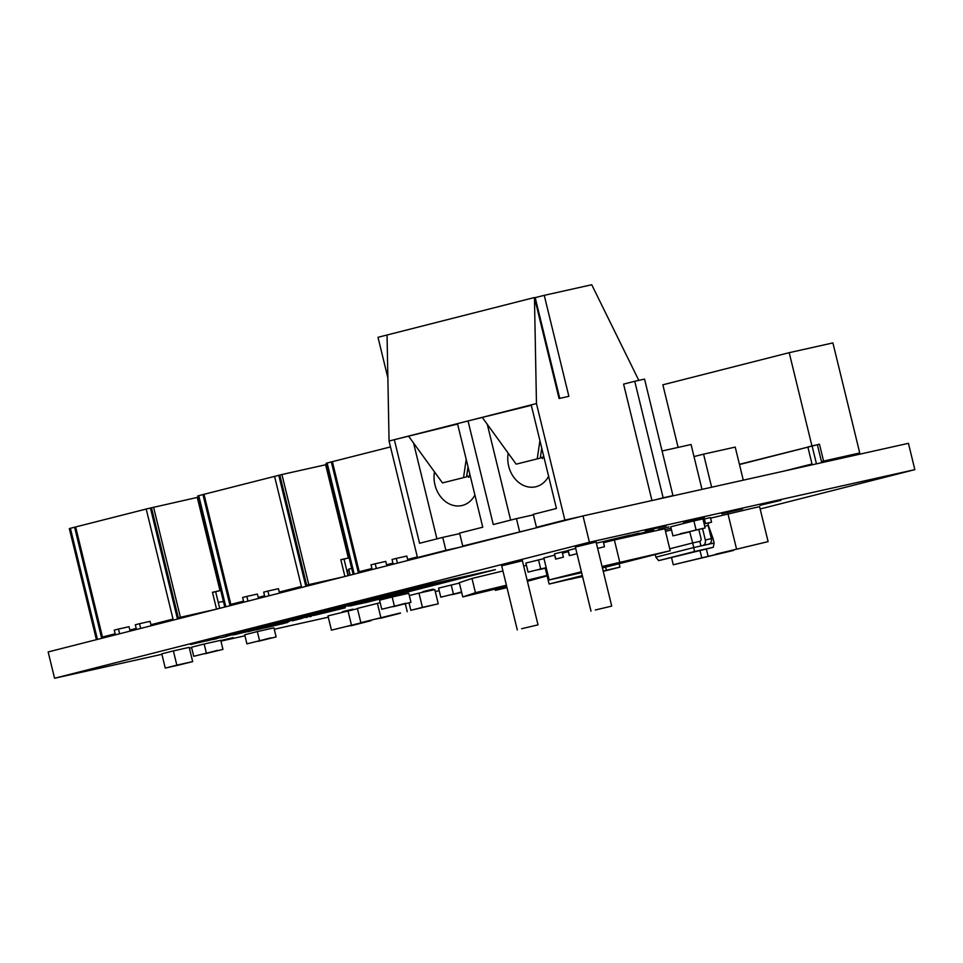 <?xml version="1.0" encoding="UTF-8"?>
<svg xmlns="http://www.w3.org/2000/svg" width="963" height="963" viewBox="0 0 963 963"><rect width="100%" height="100%" fill="white"/><g stroke="black" fill="none" stroke-linecap="round" stroke-linejoin="round"><path stroke-width="1.44" d="M466.802 475.216L468.728 477.371L469.812 474.145M434.506 471.906A26.651 21.728 -102.6 0 0 461.831 505.563A26.651 21.728 -102.6 0 0 462.336 505.443A26.651 21.728 -102.6 0 0 474.903 495.03M521.633 628.731L538.016 624.855L521.633 628.731M540.496 456.474L542.434 458.629L543.517 455.403M508.211 453.164A26.651 21.728 -102.6 0 0 535.524 486.821A26.651 21.728 -102.6 0 0 536.042 486.7A26.651 21.728 -102.6 0 0 548.609 476.276M595.327 609.988L611.722 606.112L595.327 609.988M579.75 516.758L564.872 520.068L536.463 403.557L534.453 297.519L559.07 398.513L568.868 396.323L544.251 295.34L591.739 284.747L638.806 380.373M634.749 381.276L663.158 497.799L672.956 495.62L644.548 379.097L634.749 381.276L623.591 384.117L651.963 500.543M457.606 424.057L394.324 439.694L457.497 423.636L482.752 527.206L459.58 533.093L462.746 546.045L534.477 528.266M436.937 538.859L413.584 443.076M432.351 554.243L417.473 557.553L445.893 550.33L442.739 537.378L419.579 543.276L394.324 439.694L389.064 441.042L387.054 335.004L534.453 297.519M417.473 557.553L389.064 441.042M457.497 423.636L468.03 420.951L493.273 524.534L516.445 518.636L519.599 531.588M531.311 405.315L468.03 420.951L531.203 404.893L556.445 508.464L533.285 514.35L536.439 527.303L564.872 520.068M510.643 520.116L487.29 424.322M531.203 404.893L536.463 403.557M672.956 495.62L665.06 497.618M663.158 497.799L655.261 499.809M551.317 523.98L536.439 527.303M477.624 542.723L462.746 546.045M445.893 550.33L460.771 547.008M559.756 398.357L535.199 297.639L534.525 297.796M535.199 297.639L544.251 295.34M387.86 377.785L378.002 337.315L387.054 335.004M516.445 518.636L533.406 514.856M482.499 417.725L516.18 464.154L540.255 458.135L541.736 448.096M516.18 464.154L540.255 458.135M537.234 458.809L539.918 440.645M442.739 537.378L459.712 533.598M408.794 436.468L442.474 482.908L466.549 476.878L468.03 466.838M442.474 482.908L466.549 476.878M463.54 477.552L466.212 459.387M220.804 640.576L233.19 637.602L220.816 640.66M780.909 500.351L760.096 505.274L780.909 500.351M575.38 547.08L596.097 542.025M433.194 589.163L422.793 591.619L433.194 589.163M742.617 508.897L721.805 513.809L742.617 508.897M501.675 565.823L522.391 560.767M704.338 517.432L683.525 522.355L704.338 517.432M666.047 525.979L645.234 530.89L666.047 525.979M352.94 609.194L342.527 611.649L352.94 609.194M668.84 526.942L658.439 529.397L668.84 526.942M161.904 654.31L54.566 678.253L48.15 651.951L583.012 515.927L908.434 443.329L914.85 469.643L760.156 508.982M179.864 664.47L176.843 665.144L173.376 650.904L161.796 653.841L165.263 668.093L178.071 665.216M173.376 650.904L189.205 647.365L192.672 661.617L178.083 665.228M435.252 604.475L422.432 607.352L418.965 593.112L409.311 595.567M418.965 593.112L434.795 589.585L438.261 603.825L410.852 610.301L409.034 602.838M665.096 529.71L671.067 528.193M710.586 518.142L752.079 508.344M715.557 554.231L768.113 541.627L759.59 506.67L752.055 508.356M528.073 572.106L545.985 567.713L528.073 572.106L525.87 563.042L543.975 558.612M193.732 656.297L211.643 651.903L193.732 656.297L191.517 647.232L204.156 644.018L220.732 640.323L222.947 649.387L205.035 653.769L222.947 649.387M246.901 643.85L264.813 639.456L246.901 643.85L244.698 634.786L257.338 631.572L273.913 627.876L276.116 636.94L258.216 641.322L276.116 636.94M381.745 609.254L399.657 604.872L381.745 609.254L379.542 600.19L392.17 596.988L408.757 593.28L410.96 602.344L393.048 606.738L410.96 602.344M672.932 535.861L689.352 531.973L672.932 535.861L670.73 526.797L693.89 520.911L702.93 518.888L705.145 527.953L688.726 531.841L696.093 529.975L693.89 520.911M555.771 559.082L554.495 553.833L568.218 550.535M569.458 555.603L568.182 550.355L575.718 548.441M596.374 543.18L629.922 535.151L630.235 536.439M629.971 535.332L638.975 533.141L639.288 534.417L639.119 533.671L653.54 530.216L653.781 531.191M704.422 518.937L705.53 523.523L704.146 523.872L709.454 522.704L711.561 522.175L710.441 517.588L703.026 519.286M440.777 597.18L458.689 592.787L440.777 597.18L438.574 588.116L459.387 583.072M285.024 622.134L273.648 624.999L285.024 622.134M276.261 624.096L264.885 626.961L276.261 624.096M263.176 627.094L249.935 630.38L263.79 626.973M254.497 629.044L242.11 632.041L254.497 629.044M237.127 633.786L232.733 634.978M258.265 629.2L245.011 632.234L258.265 629.2M286.541 622.652L265.692 627.792L287.768 622.411M246.456 630.837L234.069 633.835L246.456 630.837M349.665 605.944L366.975 602.296L495.403 569.639L412.116 588.212L283.7 620.882L332.632 609.615L382.961 596.916L353.108 603.994L381.733 596.843L373.042 598.553L431.556 584.276L425.61 586.335L441.054 583.072L348.45 606.028M242.303 631.403L284.482 621.099M301.973 618.15L339.602 608.724L301.973 618.15M322.593 613.371L345.308 607.809L321.738 613.491M313.83 615.453L343.55 608.207M262.418 626.877L286.601 620.906L262.285 626.937M289.357 620.353L286.601 620.906M275.743 624L313.432 614.563L275.743 624M288.756 621.003L312.903 615.044L288.635 621.063M315.695 614.478L312.903 615.044M301.154 618.619L301.973 618.463M299.999 618.884L292.283 620.834M285.975 622.194L282.869 622.941L285.975 622.194M439.176 590.608L435.288 591.607M54.566 678.253L589.428 542.229L914.85 469.643M328.287 617.199L274.25 629.248M244.939 635.785L220.936 641.141M191.625 647.678L189.398 648.171M218.457 637.843L190.65 644.536L219.745 637.578M216.278 638.445L215.628 638.493L216.266 638.385M209.344 639.986L208.706 640.094L209.332 639.938M211.523 639.396L210.692 639.709M292.006 620.846L297.242 619.522L292.006 620.846M289.369 621.46L287.359 621.917M295.773 619.883L294.967 619.979M309.785 616.705L311.205 616.38M238.427 632.619L226.04 635.616L238.427 632.619M263.718 628.177L278.909 624.217L263.718 628.177M251.596 630.464L234.442 634.749M221.502 637.53L231.975 634.87L221.502 637.53M215.086 638.938L216.23 638.758M252.559 629.646L249.465 630.392L252.559 629.646M267.172 626.275L269.568 625.685M261.864 627.599L259.878 628.069M277.513 623.892L278.331 623.735M271.927 625.24L268.641 626.106M288.298 621.496L277.826 624.084L288.298 621.496M277.813 624.024L278.909 623.747M360.86 622.664L387.644 616.067L360.86 622.664L357.381 608.423L380.156 602.718M331.441 630.151L358.224 623.555L331.441 630.151L327.974 615.911L357.454 608.712M502.939 570.987L471.99 578.462L459.291 582.687L462.77 596.928L506.682 586.335M526.424 565.317L523.667 565.991M583.012 515.927L589.428 542.229M218.445 637.795L216.181 638.529M216.169 638.481L206.347 641.033M210.68 639.661L209.2 640.094M209.188 640.034L199.413 642.586M205.841 640.672L203.891 641.226M203.879 641.177L192.48 644.127M288.25 621.689L287.347 621.869M301.142 618.571L299.589 619.04M294.269 620.377L300.516 618.764M307.305 617.259L306.559 617.452M311.193 616.332L310.05 616.669M291.368 620.461L310.242 615.971M310.23 615.911L312.891 614.984M308.148 616.272L297.122 618.992M301.07 618.126L308.16 616.32L301.07 618.126M296.11 619.173L297.134 619.053M308.16 616.32L307.137 616.452M277.488 623.555L311.675 614.96M265.066 626.323L286.589 620.858M281.846 622.134L270.808 624.867M274.768 624L281.858 622.194L274.768 624M269.809 625.047L270.82 624.915M281.858 622.194L280.847 622.363M314.01 615.381L316.755 614.791M322.581 613.311L334.269 610.277M303.718 617.704L337.844 609.122M276.14 623.061L262.442 626.432M425.598 586.286L441.054 583.072M373.042 598.553L403.918 591.294M403.906 591.246L431.556 584.276M381.721 596.795L353.108 603.994M285.445 620.437L332.632 609.615M332.62 609.567L380.818 597.409M350.604 605.896L493.646 570.036M286.529 622.604L282.641 623.771M282.628 623.723L281.015 624.132M272.276 626.275L268.135 627.226M286.673 622.459L281.064 623.94M281.064 623.928L270.194 626.708M261.659 628.634L255.761 629.958M272.481 625.745L271.313 625.998M275.755 624.963L260.792 628.827M255.953 629.742L253.775 630.284M253.763 630.223L248.165 631.704M246.757 631.788L251.945 630.681M266.534 626.973L256.074 629.694M248.719 631.331L263.236 627.816L248.719 631.331M235.803 634.412L234.828 634.629M252.101 630.223L249.525 630.934M237.849 633.859L238.571 633.726M226.895 636.387L223.621 637.193M223.609 637.145L220.611 637.771M233.708 634.569L235.381 634.28M242.568 632.378L243.868 632.113M242.556 632.33L240.955 632.691M247.07 631.283L244.71 631.981M244.686 631.933L242.664 632.438M216.868 638.625L214.027 639.324M214.015 639.276L212.209 639.613M231.168 635.014L229.146 635.592M229.134 635.532L227.087 635.941M218.529 638.024L216.218 638.71M263.164 627.045L261.274 627.587M261.792 627.419L254.954 629.176M254.93 629.128L254.063 629.357M255.099 629.092L262.225 627.298M277.5 623.843L275.948 624.373M270.627 625.649L271.939 625.264M278.752 623.831L277.886 624.012M453.417 593.966L451.202 584.902M461.662 592.389L452.08 594.653L461.614 592.233M461.53 591.884L458.689 592.787M458.677 592.702L461.554 591.968M655.225 554.544L655.875 557.18L693.781 547.538L692.662 542.963L669.742 548.79M694.431 551.522L658.632 560.635L713.27 547.321L694.431 551.522L693.781 547.538L714.125 543L713.005 538.425L711.392 538.774M698.837 529.554L701.04 538.618A2.359 1.926 77.4 0 1 699.824 541.362L700.944 545.949L702.713 545.491A4.719 3.84 -102.6 0 0 705.325 539.966L702.557 528.615M699.824 541.362L692.662 542.963L689.689 531.636M705.325 539.966L711.356 538.618L708.154 525.473L704.723 526.243M711.356 538.618A4.719 3.84 77.4 0 1 708.744 544.143L706.962 544.601M709.454 522.704A2.359 1.926 -102.6 0 0 708.154 525.473M665.505 531.383L671.476 529.867M711.561 522.175L705.53 523.523M713.005 538.425L708.082 524.582M713.27 547.321L714.125 543M655.875 557.18L658.632 560.635M576.993 553.689L569.314 555.639L568.351 551.679L562.452 553.183L563.415 557.144L555.627 559.13L554.652 555.17L543.818 557.926L549.175 579.931L581.628 572.696M602.417 567.965L670.212 550.728L602.056 566.485M581.387 571.745L549.175 579.931M619.727 561.995L614.358 539.978L664.855 528.723L670.212 550.728M597.662 548.441L604.475 546.707L603.512 542.735L614.358 539.978M646.907 531.696L647.148 532.671M603.344 541.411L603.657 542.699M616.38 538.498L616.621 539.473M562.284 551.859L562.597 553.147M626.913 535.825L627.226 537.113M635.953 533.803L636.266 535.091M380.445 618.294L400.452 613.214M407.241 611.698L405.315 603.789M380.867 617.584L377.388 603.344M400.391 612.95L387.644 616.067M376.377 618.932L380.385 618.041M351.038 625.781L371.044 620.69M351.447 625.059L347.98 610.819M370.984 620.437L358.224 623.555M346.957 626.419L350.977 625.517M619.101 563.728L619.931 567.135L603.151 570.975M606.365 570.156L605.631 567.159M619.931 567.135L603.247 571.36M582.567 576.584L570.505 579.016M576.885 577.656L570.565 579.257M576.873 577.644L582.483 576.211M582.326 575.597L549.127 584.047L545.275 568.254M569.001 579.413L549.127 584.047M582.422 575.982L569.013 579.389M506.406 585.227L475.457 592.702L462.77 596.928M475.457 592.702L471.99 578.462M527.411 581.327L547.128 575.862M547.02 575.429L527.134 580.232M696.093 529.975L705.145 527.953M680.239 533.731L688.726 531.841L680.299 533.984M399.633 604.788L405.688 603.524M394.385 606.04L392.17 596.988M405.628 603.259L399.657 604.872M259.541 640.636L257.338 631.572M264.801 639.372L270.784 637.855L264.813 639.456M211.619 651.819L217.674 650.555M206.359 653.083L204.156 644.018M217.602 650.302L211.643 651.903M546.274 568.001L539.376 569.578L546.226 567.845M540.712 568.892L538.498 559.828M715.569 554.243L768.113 541.627M708.034 555.916L706.361 549.079M736.466 548.693L727.944 513.736M733.349 550.475L673.269 564.763L733.3 550.282M673.269 564.763L671.56 557.746M701.69 557.529L700.029 550.692M495.114 589.115L495.415 590.343L507.007 587.659M495.415 590.343L499.628 589.272M499.616 589.26L506.935 587.406M422.432 607.352L410.852 610.301M435.252 604.499L438.261 603.825M176.843 665.144L165.263 668.093M189.663 662.279L192.672 661.617M179.876 664.458L189.663 662.267M348.678 556.024L347.932 556.193M683.525 446.194L691.061 444.509L701.991 489.385M683.537 446.206L662.075 450.985M140.682 628.418L139.539 623.699L150.084 621.34L150.914 624.71L173.027 619.089M101.681 638.337L74.596 527.218L146.195 509.042M75.656 526.978L102.475 637.025L115.163 633.798M119.629 633.762L118.485 629.056L129.03 626.696L129.849 630.067L136.228 628.442M150.914 624.71L152.419 624.373L152.66 625.372M129.849 630.067L131.365 629.73L131.606 630.717M102.475 637.025L115.259 634.184M131.558 630.536L136.469 629.453M173.28 620.124L146.195 509.006L197.271 497.414L219.997 590.632L215.652 591.739M97.227 638.397L96.156 638.638L69.336 528.591L70.395 528.314M74.596 527.218L70.383 528.29L97.468 639.408M151.456 507.706L178.287 617.752L215.604 609.362M153.562 507.164L180.394 617.211M178.287 617.752L213.497 609.892M216.555 609.122L212.462 592.317L219.997 590.632M96.156 638.638L97.215 638.361M212.474 592.377L215.628 591.679L219.696 608.315M177.493 619.053L150.409 507.934M118.485 629.056L114.272 630.127L115.416 634.834M139.539 623.699L135.326 624.77L136.481 629.477M351.688 568.375L348.738 569.121L350.195 575.128M223.392 601.357L222.272 601.634M218.24 602.356L223.428 601.466M326.975 470.221L327.709 470.04M269.05 595.772L267.907 591.053L278.451 588.706L279.282 592.064L301.395 586.443M230.049 605.691L202.964 494.573L281.93 474.518L325.638 464.768L348.365 557.986L344.02 559.094M204.012 494.332L230.843 604.379L243.531 601.153M247.997 601.117L246.853 596.41L257.398 594.051L258.216 597.421L264.584 595.796M279.282 592.064L280.787 591.727L281.027 592.726M258.216 597.421L259.721 597.084L259.974 598.083M230.843 604.379L243.627 601.538M259.926 597.903L264.837 596.807L263.693 592.125L267.907 591.053M224.523 605.992L225.583 605.727L224.523 605.992L197.704 495.945L202.964 494.573M279.824 475.06L306.655 585.107L343.972 576.717M281.93 474.518L308.762 584.565M306.655 585.107L341.865 577.246M344.923 576.476L340.83 559.672L348.365 557.986M340.842 559.732L343.996 559.034L348.052 575.669M225.836 606.762L198.751 495.644M305.861 586.407L278.764 475.289M301.648 587.478L274.563 476.36M246.853 596.41L242.64 597.481L243.783 602.188M397.418 563.126L396.275 558.408L406.819 556.06L407.638 559.419L417.328 556.963M358.417 573.045L331.332 461.927L390.497 446.916M332.379 461.686L359.211 571.733L371.899 568.507M376.364 568.471L375.209 563.764L385.766 561.405L386.584 564.775L392.952 563.162M407.638 559.419L409.155 559.082L409.395 560.081M386.584 564.775L388.089 564.438L388.33 565.437M359.211 571.733L371.995 568.892M388.294 565.257L393.205 564.162M352.891 573.346L353.951 573.081L352.891 573.346L326.072 463.299L331.332 461.927M354.203 574.117L327.119 462.998M375.209 563.764L371.008 564.836L372.151 569.542M396.275 558.408L392.061 559.479L393.205 564.198M784.291 471.027L812.014 463.973M678.121 447.41L662.857 384.803L789.203 352.675L832.911 342.924L859.742 452.971L821.463 461.578L859.742 452.971M821.463 461.578L817.358 444.737L819.465 444.208L739.428 464.322M823.57 461.036L819.465 444.208M789.203 352.675L811.929 445.893M739.476 464.551L807.909 447.145M812.206 464.804L807.873 446.988L812.086 445.917L816.455 463.853M817.358 444.737L812.086 445.917M858.96 454.367L858.683 453.236M727.703 448.782L703.568 454.151L711.633 487.23M703.568 454.151L693.998 456.582M727.691 448.77L735.226 447.097L743.292 480.176M348.931 569.915L347.222 570.301L348.498 575.561M708.744 544.143L702.713 545.491M517.3 629.91L501.567 565.353M591.005 611.168L575.26 546.611M611.722 606.112L595.977 541.555M538.016 624.855L522.283 560.31"/></g></svg>

